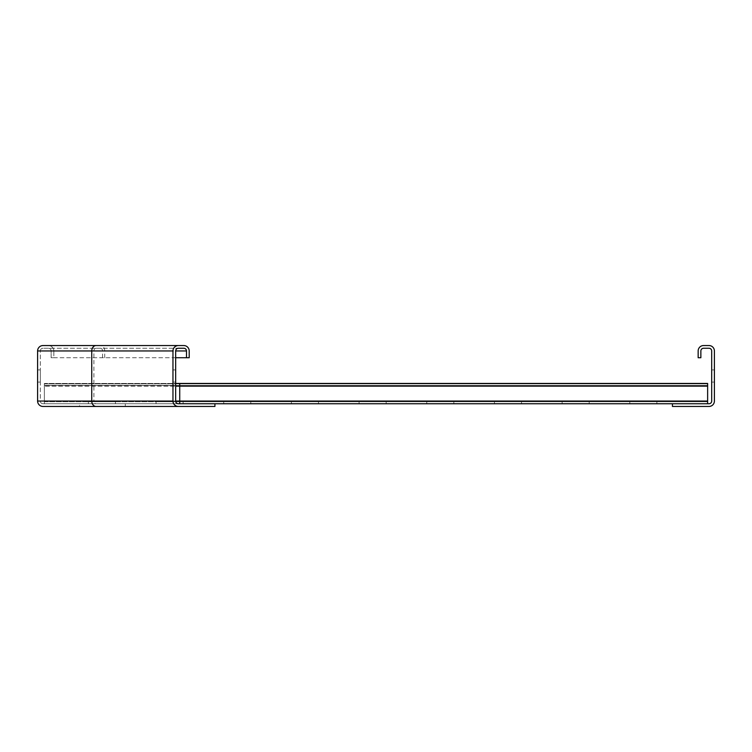 <?xml version="1.0" encoding="UTF-8"?>
<svg xmlns="http://www.w3.org/2000/svg" width="752" height="752" viewBox="0 0 752 752"><rect width="100%" height="100%" fill="white"/><g stroke="black" fill="none" stroke-linecap="round" stroke-linejoin="round"><path stroke-width="0.56" stroke-dasharray="3.76 2.82" d="M37.6 369.909L40.307 369.909L40.307 382.091L40.307 369.909L40.307 382.091L40.307 369.909L37.6 369.909L37.6 382.091L37.6 369.909L40.307 369.909L37.6 369.909L37.6 382.091L40.307 382.091L37.6 382.091L37.6 369.909M37.6 382.091L40.307 382.091L37.6 382.091M96.077 348.251A2.707 2.162 90 0 0 93.906 350.958L93.906 401.042L40.307 401.042A2.707 2.707 0 0 0 43.014 403.749L79.562 403.749L79.562 406.456L43.014 406.456A5.414 5.414 0 0 1 37.6 401.042L37.6 350.958A5.414 5.414 0 0 1 43.014 345.544L48.429 345.544A5.414 5.414 0 0 1 53.843 350.958L53.843 357.726L51.136 357.726L51.136 350.958A2.707 2.707 0 0 0 48.429 348.251L43.014 348.251A2.707 2.707 0 0 0 40.307 350.958L40.307 401.042A2.707 2.707 0 0 0 43.014 403.749L178.374 403.749A2.707 2.707 0 0 1 175.667 401.042L175.667 350.958A2.707 2.707 0 0 1 178.374 348.251L43.014 348.251A2.707 2.707 0 0 0 40.307 350.958L40.307 401.042A2.707 2.707 0 0 0 43.014 403.749M175.667 357.726L51.136 357.726L51.136 350.958A2.707 2.707 0 0 0 48.429 348.251L183.789 348.251A2.707 2.707 0 0 1 186.496 350.958L186.496 357.726M53.843 350.958L53.843 357.726L189.203 357.726L189.203 350.958L53.843 350.958A5.414 5.414 0 0 0 48.429 345.544A5.414 5.414 0 0 1 53.843 350.958M178.374 345.544A5.414 5.414 0 0 0 172.96 350.958L172.96 401.042A5.414 5.414 0 0 0 178.374 406.456L214.922 406.456L214.922 403.749L79.562 403.749L79.562 406.456M104.735 357.726L104.735 350.958A5.414 4.333 -90 0 0 100.411 345.544L183.789 345.544A5.414 5.414 0 0 1 189.203 350.958M172.96 382.091L172.96 369.909L172.96 382.091L172.96 369.909L172.96 382.091L175.667 382.091L175.667 369.909L175.667 382.091L172.96 382.091L175.667 382.091L175.667 369.909L172.96 369.909L175.667 369.909L175.667 382.091L172.96 382.091M175.667 369.909L172.96 369.909L175.667 369.909M711.693 369.909L711.693 382.091L711.693 369.909L711.693 382.091L711.693 369.909L711.693 382.091L711.693 369.909L711.693 382.091L711.693 369.909L714.4 369.909L711.693 369.909L714.4 369.909L714.4 382.091L714.4 369.909L711.693 369.909L714.4 369.909L714.4 382.091L711.693 382.091L714.4 382.091L714.4 369.909L714.4 382.091L711.693 382.091L714.4 382.091L711.693 382.091L714.4 382.091L714.4 369.909L711.693 369.909L714.4 369.909L714.4 382.091L711.693 382.091L714.4 382.091L714.4 369.909L711.693 369.909M700.864 350.958L700.864 357.726L698.157 357.726L698.157 350.958A5.414 5.414 0 0 1 703.571 345.544L708.986 345.544A5.414 5.414 0 0 1 714.4 350.958L714.4 401.042A5.414 5.414 0 0 1 708.986 406.456L672.438 406.456L672.438 403.749L708.986 403.749A2.707 2.707 0 0 0 711.693 401.042L711.693 350.958A2.707 2.707 0 0 0 708.986 348.251L703.571 348.251A2.707 2.707 0 0 0 700.864 350.958M291.4 403.749L318.472 403.749L318.472 401.718L291.4 401.718L318.472 401.718L291.4 401.718L318.472 401.718L318.472 403.749L291.4 403.749L291.4 401.718L291.4 403.749L318.472 403.749L318.472 401.718L318.472 403.749L291.4 403.749L291.4 401.718L291.4 403.749M359.08 403.749L386.152 403.749L386.152 401.718L359.08 401.718L386.152 401.718L359.08 401.718L386.152 401.718L386.152 403.749L359.08 403.749L359.08 401.718L359.08 403.749L386.152 403.749L386.152 401.718L386.152 403.749L359.08 403.749L359.08 401.718L359.08 403.749M426.76 403.749L453.832 403.749L453.832 401.718L426.76 401.718L453.832 401.718L426.76 401.718L453.832 401.718L453.832 403.749L426.76 403.749L426.76 401.718L426.76 403.749L453.832 403.749L453.832 401.718L453.832 403.749L426.76 403.749L426.76 401.718L426.76 403.749M494.44 403.749L521.512 403.749L521.512 401.718L494.44 401.718L521.512 401.718L494.44 401.718L521.512 401.718L521.512 403.749L494.44 403.749L494.44 401.718L494.44 403.749L521.512 403.749L521.512 401.718L521.512 403.749L494.44 403.749L494.44 401.718L494.44 403.749M562.12 403.749L589.192 403.749L589.192 401.718L562.12 401.718L589.192 401.718L562.12 401.718L589.192 401.718L589.192 403.749L562.12 403.749L562.12 401.718L562.12 403.749L589.192 403.749L589.192 401.718L589.192 403.749L562.12 403.749L562.12 401.718L562.12 403.749M223.72 403.749L250.792 403.749L250.792 401.718L223.72 401.718L250.792 401.718L223.72 401.718L250.792 401.718L250.792 403.749L223.72 403.749L223.72 401.718L223.72 403.749L250.792 403.749L250.792 401.718L250.792 403.749L223.72 403.749L223.72 401.718L223.72 403.749M629.8 403.749L656.872 403.749L656.872 401.718L629.8 401.718L656.872 401.718L629.8 401.718L656.872 401.718L656.872 403.749L629.8 403.749L629.8 401.718L629.8 403.749L656.872 403.749L656.872 401.718L656.872 403.749L629.8 403.749L629.8 401.718L629.8 403.749M179.728 383.454L179.728 385.898L707.632 385.898L707.632 383.454L707.632 385.898L179.728 385.898L179.728 383.445L179.728 385.898L179.728 383.877L707.632 383.877L707.632 386.152L707.632 383.445L179.728 383.454L179.728 385.475L707.632 385.475L707.632 383.454L44.368 383.454L44.368 385.898L707.632 385.898L44.368 385.475L44.368 386.152L44.368 383.445L44.368 385.898L44.368 383.877L707.632 383.877L707.632 385.898L707.632 383.454L179.728 383.454L707.632 383.877L707.632 403.749L707.632 383.454L44.368 383.877L44.368 386.152L44.368 385.475L707.632 385.475L707.632 386.152L707.632 383.445L707.632 403.749L179.728 403.749L179.728 385.475L707.632 385.475L44.368 385.475L707.632 385.475L44.368 385.475L44.368 383.454L175.667 383.454M214.922 403.749L179.728 403.749L179.728 386.152L179.728 401.718L707.632 401.718L707.632 386.152L44.368 386.152L44.368 401.042L44.368 386.152L44.368 401.042L44.368 386.152L707.632 386.152L179.728 386.152L707.632 386.152L707.632 403.749L672.438 403.749M179.728 403.749L179.728 401.718L707.632 401.718L707.632 403.749L707.632 401.042L44.368 401.042L44.368 403.749L44.368 401.042L44.368 401.718L707.632 401.718L707.632 403.749L44.368 403.749L44.368 401.718L707.632 401.718L707.632 401.042L44.368 401.042L707.632 401.042M156.04 403.749L183.112 403.749L183.112 401.718L156.04 401.718L183.112 401.718L183.112 403.749L156.04 403.749L156.04 401.718L156.04 403.749M88.36 403.749L115.432 403.749L115.432 401.718L88.36 401.718L115.432 401.718L115.432 403.749L88.36 403.749L88.36 401.718L88.36 403.749M707.632 403.749L44.368 403.749L44.368 401.042L175.667 401.042L93.906 401.042A2.707 2.162 90 0 0 96.077 403.749M43.014 348.251A2.707 2.707 0 0 0 40.307 350.958L51.136 350.958A2.707 2.707 0 0 0 48.429 348.251M102.573 357.726L102.573 350.958A2.707 2.162 90 0 0 100.411 348.251M125.311 403.749L125.311 406.456M175.667 386.152L707.632 386.152M707.632 383.445L175.667 383.445"/><path stroke-width="1.13" d="M96.077 406.456A5.414 4.333 -90 0 1 91.744 401.042L37.6 401.042L37.6 350.958A5.414 5.414 0 0 1 43.014 345.544L178.374 345.544A5.414 5.414 0 0 0 172.96 350.958L172.96 401.042A5.414 5.414 0 0 0 178.374 406.456L43.014 406.456A5.414 5.414 0 0 1 37.6 401.042A5.414 5.414 0 0 0 43.014 406.456M100.411 345.544L48.429 345.544M672.438 403.749L672.438 406.456L708.986 406.456A5.414 5.414 0 0 0 714.4 401.042L714.4 350.958A5.414 5.414 0 0 0 708.986 345.544L703.571 345.544A5.414 5.414 0 0 0 698.157 350.958L698.157 357.726L700.864 357.726L700.864 350.958A2.707 2.707 0 0 1 703.571 348.251L708.986 348.251A2.707 2.707 0 0 1 711.693 350.958L711.693 401.042A2.707 2.707 0 0 1 708.986 403.749L214.922 403.749L214.922 406.456L79.562 406.456M214.922 403.749L178.374 403.749A2.707 2.707 0 0 1 175.667 401.042L175.667 350.958A2.707 2.707 0 0 1 178.374 348.251L183.789 348.251A2.707 2.707 0 0 1 186.496 350.958L186.496 357.726L175.667 357.726M186.496 357.726L189.203 357.726L189.203 350.958A5.414 5.414 0 0 0 183.789 345.544L178.374 345.544M175.667 383.445L707.632 383.445L707.632 403.749M707.632 383.445L179.728 383.445L179.728 403.749M172.96 401.042L91.744 401.042L91.744 350.958L37.6 350.958A5.414 5.414 0 0 1 43.014 345.544M172.96 350.958L91.744 350.958A5.414 4.333 -90 0 1 96.077 345.544M186.496 350.958L175.667 350.958M707.632 401.042L175.667 401.042M707.632 386.152L175.667 386.152M179.728 383.454L175.667 383.454"/></g></svg>
